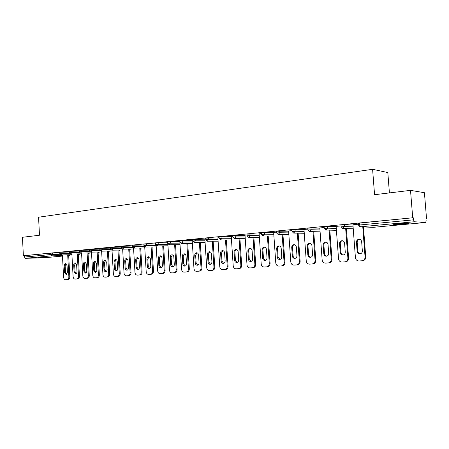 <?xml version="1.0" encoding="UTF-8"?>
<svg xmlns="http://www.w3.org/2000/svg" width="449" height="449" viewBox="0 0 449 449"><rect width="100%" height="100%" fill="white"/><g stroke="black" fill="none" stroke-linecap="round" stroke-linejoin="round"><path stroke-width="0.67" d="M47.493 257.131L38.008 257.513L47.493 257.131M404.066 224.012L409.061 223.394C409.78 222.985 406.311 223.097 398.656 223.725L393.745 224.332C393.066 224.741 396.506 224.629 404.066 224.012M389.412 192.913L387.813 172.545L372.597 169.307L38.563 217.215L39.49 235.231L22.45 237.291L23.376 255.739L412.71 217.787L410.515 190.359L424.428 192.711L426.55 218.843L425.972 218.798L426.129 220.717L425.731 222.474L373.405 227.312M425.978 218.899L426.55 218.843M358.386 223.282L359.419 223.086L359.565 225L413.507 219.836L414.287 221.755L425.731 222.474M359.419 223.086L412.71 217.787M413.507 219.836L413.344 217.832M43.688 257.81L25.481 258.298L24.431 257.064L24.364 255.717L23.376 255.739M372.597 169.307L374.561 194.709L410.515 190.359M358.454 224.191L352.936 224.786M24.364 255.717L50.619 253.157L59.762 252.91M59.728 252.304L69.415 251.99M71.655 251.187L71.733 252.613L69.46 252.77L69.382 251.345L79.305 251.053M79.265 250.402L89.424 250.099M89.385 249.419L99.79 249.116M99.751 248.409L110.409 248.112M110.37 247.382L121.292 247.085M121.247 246.321L132.449 246.035M132.399 245.238L143.888 244.958M143.837 244.127L155.618 243.858M155.567 242.988L167.657 242.729M167.6 241.815L179.836 241.573M179.954 240.613L192.194 240.389M192.638 239.384L204.879 239.171M205.664 238.116L217.9 237.925M219.05 236.819L231.274 236.64M232.807 235.478L245.019 235.327M246.956 234.109L259.146 233.974M261.503 232.694L273.677 232.588M276.477 231.241L288.623 231.156M291.895 229.742L304.001 229.686M307.773 228.199L310.983 227.901L319.84 228.176M324.127 226.61L327.422 226.302L336.149 226.622M340.993 224.971L344.361 224.657L352.953 225.022M341.06 225.869L336.133 226.403M324.195 227.497L319.823 227.974M307.834 229.08L303.99 229.501M291.957 230.612L288.612 230.977M276.539 232.099L273.666 232.419M261.565 233.542L259.14 233.817M247.012 234.945L245.008 235.181M232.863 236.314L231.269 236.5M219.106 237.639L217.888 237.79M205.715 238.93L204.867 239.048M192.688 240.187L192.183 240.266M361.989 260.779L358.992 260.97L361.989 260.779C363.999 260.437 365.02 259.191 365.065 257.041L362.77 226.925M358.992 260.97L358.925 260.976C356.933 260.852 355.765 259.758 355.423 257.687L352.931 224.725M361.664 241.809C361.406 240.232 360.519 239.384 359.004 239.272C357.359 239.497 356.512 240.484 356.467 242.23L357.151 251.305C357.415 252.916 358.324 253.769 359.868 253.87C361.484 253.634 362.315 252.652 362.354 250.929L361.664 241.809M365.065 257.041L365.75 257.008L363.46 226.953M365.75 257.008C365.711 259.152 364.683 260.398 362.68 260.74M359.408 239.3C357.926 239.654 357.18 240.625 357.163 242.224L357.853 251.283C358.066 252.731 358.858 253.578 360.227 253.831M344.905 261.868L342.003 262.053L344.905 261.868C346.853 261.537 347.852 260.308 347.891 258.192L345.668 228.558M342.003 262.053L341.936 262.059C340.005 261.941 338.872 260.858 338.535 258.82L336.127 226.347M344.596 243.184C344.344 241.629 343.479 240.793 342.015 240.686C340.415 240.905 339.596 241.876 339.551 243.594L340.219 252.534C340.477 254.117 341.352 254.959 342.856 255.06C344.422 254.83 345.225 253.865 345.264 252.17L344.596 243.184M347.891 258.192L348.604 258.158L346.387 228.58M348.604 258.158C348.559 260.268 347.565 261.492 345.623 261.823M342.419 240.709C340.999 241.068 340.286 242.028 340.275 243.588L340.937 252.512C341.145 253.926 341.902 254.763 343.227 255.015M328.331 262.929L325.514 263.108L328.331 262.929C330.223 262.598 331.188 261.391 331.233 259.309L329.083 230.135M325.514 263.108L325.452 263.108C323.577 262.991 322.477 261.93 322.152 259.915L319.817 227.924M328.034 244.52C327.787 242.988 326.951 242.163 325.525 242.05C323.976 242.269 323.185 243.223 323.14 244.913L323.785 253.724C324.032 255.29 324.891 256.121 326.344 256.216C327.865 255.986 328.646 255.038 328.685 253.371L328.034 244.52M331.233 259.309L331.963 259.269L329.819 230.157M331.963 259.269C331.923 261.352 330.958 262.553 329.072 262.884M325.935 242.084C324.576 242.449 323.892 243.392 323.881 244.907L324.526 253.702C324.722 255.088 325.458 255.908 326.732 256.171M312.246 263.95L309.513 264.124L312.246 263.95C314.081 263.63 315.018 262.446 315.058 260.392L312.981 231.667M309.513 264.124L309.456 264.13C307.632 264.012 306.56 262.962 306.246 260.981L303.984 229.45M311.96 245.816C311.718 244.301 310.91 243.487 309.518 243.38C308.02 243.599 307.251 244.537 307.206 246.198L307.834 254.88C308.076 256.424 308.906 257.243 310.321 257.339C311.797 257.114 312.549 256.183 312.588 254.538L311.96 245.816M315.058 260.392L315.815 260.353L313.739 231.684M315.815 260.353C315.776 262.401 314.839 263.585 313.004 263.905M309.933 243.414C308.631 243.785 307.98 244.711 307.969 246.187L308.592 254.852C308.783 256.211 309.49 257.024 310.714 257.288M296.626 264.949L293.966 265.118L296.626 264.949C298.411 264.635 299.32 263.468 299.36 261.441L297.345 233.154M293.966 265.118L293.915 265.123C292.142 265.005 291.104 263.973 290.8 262.014L288.606 230.932M296.351 247.073C296.116 245.581 295.324 244.778 293.977 244.671C292.524 244.885 291.777 245.811 291.732 247.45L292.338 256.009C292.574 257.524 293.382 258.332 294.757 258.428C296.188 258.209 296.924 257.288 296.957 255.672L296.351 247.073M299.36 261.441L300.134 261.402L298.119 233.166M300.134 261.402C300.095 263.423 299.186 264.59 297.401 264.904M294.392 244.705C293.146 245.081 292.518 245.99 292.518 247.433L293.118 255.975C293.298 257.305 293.977 258.108 295.161 258.377M281.45 265.915L278.868 266.083L281.45 265.915C283.184 265.606 284.071 264.455 284.105 262.463L282.157 234.591M278.868 266.083L278.818 266.083C277.095 265.971 276.084 264.949 275.787 263.019L273.66 232.374M281.186 248.297C280.956 246.821 280.187 246.03 278.874 245.929C277.465 246.136 276.741 247.045 276.702 248.662L277.286 257.097C277.516 258.596 278.301 259.393 279.637 259.488C281.029 259.269 281.742 258.366 281.776 256.772L281.186 248.297M284.105 262.463L284.896 262.418L282.949 234.603M284.896 262.418C284.857 264.41 283.976 265.561 282.241 265.87M279.295 245.962C278.099 246.338 277.499 247.236 277.499 248.645L278.083 257.064L280.053 259.432M266.7 266.858L264.192 267.02L266.7 266.858C268.384 266.554 269.248 265.421 269.282 263.456L267.391 235.989M264.192 267.02L264.147 267.02C262.469 266.908 261.486 265.898 261.2 263.995L259.135 233.777M266.448 249.487C266.229 248.028 265.477 247.247 264.197 247.146C262.828 247.354 262.126 248.246 262.087 249.835L262.654 258.158C262.878 259.64 263.642 260.426 264.944 260.515C266.291 260.302 266.987 259.41 267.02 257.844L266.448 249.487M269.282 263.456L270.09 263.411L268.199 236M270.09 263.411C270.051 265.376 269.192 266.504 267.514 266.807M264.624 247.18C263.473 247.567 262.901 248.443 262.901 249.818L263.468 258.124L265.365 260.454M252.36 267.772L249.919 267.93L252.36 267.772C253.999 267.475 254.836 266.358 254.875 264.416L253.04 237.347M249.919 267.93L249.874 267.93C248.246 267.817 247.292 266.824 247.012 264.944L245.008 235.141M252.114 250.643C251.9 249.201 251.171 248.432 249.925 248.331C248.594 248.533 247.915 249.419 247.876 250.985L248.426 259.191C248.645 260.65 249.386 261.425 250.654 261.52C251.968 261.307 252.635 260.431 252.675 258.882L252.114 250.643M254.875 264.416L255.694 264.377L253.865 237.353M255.694 264.377C255.661 266.308 254.824 267.424 253.185 267.722M250.357 248.37C249.251 248.757 248.701 249.622 248.701 250.963L249.257 259.157L251.081 261.453M238.413 268.665L236.039 268.816L238.413 268.665C240.007 268.373 240.821 267.267 240.86 265.359L239.076 238.666M236.039 268.816L235.994 268.816C234.412 268.704 233.48 267.722 233.205 265.87L231.263 236.466M238.178 251.766C237.97 250.346 237.257 249.582 236.045 249.481C234.754 249.683 234.086 250.553 234.052 252.097L234.586 260.196C234.799 261.632 235.523 262.401 236.758 262.491C238.032 262.283 238.683 261.419 238.716 259.892L238.178 251.766M240.86 265.359L241.691 265.308L239.918 238.672M241.691 265.308C241.657 267.222 240.844 268.322 239.255 268.614M236.477 249.526C235.422 249.913 234.889 250.761 234.894 252.074L235.428 260.156L237.19 262.418M224.842 269.529L222.53 269.675L224.842 269.529C226.397 269.243 227.188 268.154 227.222 266.268L225.493 239.951M222.53 269.675L222.491 269.681C220.947 269.568 220.044 268.597 219.774 266.768L217.888 237.757M224.612 252.86C224.41 251.457 223.72 250.705 222.536 250.604C221.278 250.8 220.633 251.659 220.599 253.18L221.121 261.166C221.329 262.592 222.031 263.35 223.232 263.44C224.472 263.237 225.106 262.384 225.14 260.88L224.612 252.86M227.222 266.268L228.07 266.223L226.347 239.951M228.07 266.223C228.036 268.104 227.245 269.192 225.695 269.479M222.973 250.649L221.452 253.157L221.974 261.133L223.669 263.367M211.636 270.371L209.386 270.517L211.636 270.371C213.146 270.09 213.915 269.018 213.948 267.155L212.27 241.197M209.386 270.517L209.346 270.517C207.842 270.405 206.961 269.451 206.703 267.643L204.867 239.014M211.412 253.921C211.215 252.534 210.542 251.794 209.391 251.698C208.168 251.895 207.539 252.736 207.505 254.235L208.01 262.121C208.213 263.524 208.897 264.27 210.065 264.36C211.271 264.164 211.889 263.322 211.922 261.834L211.412 253.921M213.948 267.155L214.807 267.11L213.135 241.197M214.807 267.11C214.774 268.968 214.005 270.04 212.495 270.32M209.829 251.749L208.37 254.213L208.875 262.081L210.508 264.281M198.772 271.19L196.578 271.331L198.772 271.19C200.243 270.915 200.995 269.86 201.029 268.019L199.395 242.415M196.578 271.331L196.544 271.336C195.079 271.224 194.221 270.276 193.968 268.496L192.183 240.237M198.559 254.959C198.363 253.59 197.706 252.854 196.583 252.759C195.394 252.955 194.782 253.786 194.748 255.268L195.242 263.047C195.438 264.433 196.106 265.168 197.246 265.258C198.419 265.062 199.025 264.231 199.053 262.766L198.559 254.959M201.029 268.019L201.898 267.974L200.271 242.409M201.898 267.974C201.865 269.81 201.113 270.865 199.642 271.14M197.032 252.815L195.629 255.24L196.118 263.007L197.695 265.174M186.24 271.993L184.107 272.128L186.24 271.993C187.676 271.718 188.406 270.68 188.44 268.867L186.857 243.594M184.107 272.128L184.073 272.128C182.642 272.021 181.806 271.084 181.559 269.327L179.825 241.427M186.038 255.969C185.847 254.617 185.207 253.893 184.112 253.797C182.956 253.988 182.361 254.808 182.328 256.267L182.805 263.945C182.996 265.32 183.647 266.044 184.758 266.134C185.903 265.943 186.487 265.123 186.52 263.675L186.038 255.969M188.44 268.867L189.321 268.816L187.738 243.588M189.321 268.816C189.287 270.624 188.558 271.667 187.126 271.937M184.561 253.853L183.214 256.239L183.692 263.905L185.213 266.044M174.032 272.773L171.95 272.902L174.032 272.773C175.43 272.504 176.143 271.477 176.176 269.686L174.633 244.744M171.95 272.902L171.916 272.908C170.525 272.796 169.711 271.875 169.469 270.135L167.87 244.009M173.836 256.951C173.651 255.616 173.028 254.897 171.956 254.808C170.833 254.993 170.25 255.807 170.222 257.243L170.682 264.826C170.873 266.178 171.507 266.902 172.59 266.987C173.701 266.796 174.274 265.988 174.302 264.562L173.836 256.951M176.176 269.686L177.063 269.636L175.525 244.739M177.063 269.636C177.035 271.421 176.322 272.448 174.925 272.717M172.41 254.864L171.114 257.215L171.58 264.787L173.045 266.891M162.134 273.531L160.102 273.66L162.134 273.531C163.492 273.267 164.188 272.251 164.222 270.483L162.723 245.867M160.102 273.66L160.074 273.66C158.716 273.553 157.919 272.638 157.683 270.921L156.157 245.564M161.943 257.911C161.763 256.587 161.152 255.879 160.113 255.79C159.013 255.975 158.446 256.777 158.418 258.192L158.867 265.685C159.053 267.02 159.67 267.733 160.725 267.817C161.814 267.632 162.37 266.829 162.398 265.426L161.943 257.911M164.222 270.483L165.12 270.433L163.627 245.856M165.12 270.433C165.092 272.201 164.396 273.211 163.032 273.475M160.568 255.851L159.322 258.164L159.771 265.64L161.185 267.722M150.527 274.272L148.552 274.395L150.527 274.272C151.857 274.013 152.537 273.009 152.565 271.263L151.111 246.961M148.552 274.395L148.518 274.395C147.199 274.288 146.419 273.39 146.194 271.69L144.718 246.877M150.342 258.843C150.168 257.541 149.573 256.839 148.557 256.749C147.485 256.929 146.935 257.72 146.907 259.124L147.351 266.515C147.525 267.84 148.131 268.541 149.158 268.631C150.219 268.44 150.763 267.655 150.791 266.268L150.342 258.843M152.565 271.263L153.474 271.213L152.02 246.95M153.474 271.213C153.446 272.958 152.767 273.957 151.436 274.216M149.017 256.817L147.816 259.09L148.26 266.476L149.624 268.524M139.212 274.99L137.282 275.114L139.212 274.99C140.509 274.737 141.171 273.75 141.199 272.027L139.785 248.028M137.282 275.114L137.254 275.119C135.963 275.012 135.205 274.12 134.981 272.442L133.555 248.061M139.033 259.758C138.864 258.467 138.281 257.777 137.293 257.687C136.249 257.866 135.71 258.646 135.682 260.027L136.109 267.335C136.283 268.637 136.872 269.333 137.877 269.417C138.909 269.237 139.437 268.457 139.465 267.088L139.033 259.758M141.199 272.027L142.114 271.976L140.7 248.011M142.114 271.976C142.086 273.694 141.424 274.681 140.127 274.934M137.753 257.754L136.597 259.993L137.029 267.29L138.343 269.31M128.173 275.697L126.287 275.815L128.173 275.697C129.435 275.445 130.081 274.468 130.109 272.768L128.734 249.066M126.287 275.815L126.259 275.821C124.996 275.714 124.261 274.833 124.042 273.172L122.656 249.156M127.999 260.644C127.83 259.37 127.263 258.686 126.298 258.596C125.277 258.776 124.755 259.544 124.727 260.908L125.142 268.126C125.31 269.417 125.888 270.107 126.871 270.191C127.875 270.012 128.392 269.243 128.42 267.89L127.999 260.644M130.109 272.768L131.029 272.717L129.654 249.049M131.029 272.717C131.001 274.418 130.356 275.389 129.093 275.641M126.758 258.675L125.653 260.875L126.068 268.081L127.342 270.079M117.397 276.382L115.556 276.5L117.397 276.382C118.626 276.141 119.26 275.175 119.288 273.492L117.947 250.076M115.556 276.5L115.528 276.505C114.299 276.399 113.575 275.529 113.367 273.89L112.014 250.177M117.228 261.514C117.066 260.252 116.516 259.578 115.567 259.488C114.574 259.662 114.063 260.426 114.035 261.773L114.439 268.9C114.607 270.18 115.168 270.859 116.128 270.943C117.11 270.764 117.61 270.006 117.638 268.67L117.228 261.514M119.288 273.492L120.214 273.441L118.873 250.065M120.214 273.441C120.186 275.119 119.557 276.079 118.323 276.326M116.033 259.567L114.966 261.739L115.371 268.856L116.6 270.826M106.873 277.055L105.077 277.168L106.873 277.055C108.08 276.814 108.697 275.86 108.725 274.199L107.418 251.07M105.055 277.173C103.854 277.067 103.147 276.208 102.939 274.586L101.626 251.171M106.716 262.362L105.088 260.358C104.123 260.532 103.624 261.284 103.596 262.614L103.994 269.658C104.151 270.921 104.701 271.594 105.638 271.679C106.598 271.499 107.087 270.753 107.115 269.434L106.716 262.362M108.725 274.199L109.657 274.148L108.349 251.053M109.657 274.148C109.629 275.804 109.012 276.758 107.811 276.999M105.56 260.442L104.533 262.581L104.926 269.613L106.11 271.555M96.602 277.712L94.851 277.824L96.602 277.712C97.781 277.471 98.382 276.533 98.41 274.889L97.136 252.035M94.851 277.824L94.823 277.824C93.65 277.718 92.96 276.87 92.763 275.265L91.484 252.142M96.445 263.193L94.862 261.211C93.914 261.38 93.426 262.121 93.403 263.434L93.785 270.399L95.396 272.397C96.333 272.223 96.81 271.482 96.838 270.18L96.445 263.193M98.41 274.889L99.347 274.839L98.073 252.012M99.347 274.839C99.319 276.477 98.718 277.415 97.54 277.65M95.334 261.296L94.341 263.4L94.728 270.354L95.873 272.268M86.567 278.352L84.855 278.459L86.567 278.352C87.718 278.116 88.307 277.185 88.335 275.563L87.089 252.978M84.855 278.459L84.833 278.459C83.682 278.358 83.014 277.516 82.818 275.933L81.566 253.09M86.421 264.001L84.867 262.042C83.946 262.205 83.469 262.94 83.441 264.237L83.817 271.123L85.389 273.093C86.303 272.925 86.775 272.195 86.797 270.904L86.421 264.001M88.335 275.563L89.278 275.512L88.032 252.955M89.278 275.512C89.25 277.128 88.661 278.06 87.51 278.29M85.338 262.132L84.39 264.203L84.766 271.078L85.871 272.964M76.762 278.975L75.09 279.082L76.762 278.975C77.885 278.745 78.463 277.83 78.491 276.225L77.279 253.898M75.09 279.082L75.067 279.082C73.945 278.981 73.288 278.15 73.097 276.584L71.885 254.016M76.622 264.787L75.101 262.85C74.203 263.019 73.737 263.743 73.715 265.022L74.079 271.83L75.617 273.778C76.51 273.609 76.964 272.891 76.992 271.617L76.622 264.787M78.491 276.225L79.434 276.169L78.227 253.876M79.434 276.169C79.406 277.768 78.833 278.689 77.711 278.919M75.578 262.946L74.657 264.983L75.028 271.78L76.094 273.643M67.182 279.587L65.548 279.693L67.182 279.587C68.282 279.362 68.843 278.453 68.871 276.865L67.687 254.796M65.548 279.693L65.526 279.693C64.431 279.592 63.786 278.767 63.601 277.218L62.417 254.92M67.041 265.561L65.56 263.642C64.678 263.804 64.224 264.523 64.201 265.791L64.561 272.521L66.059 274.451L67.406 272.313L67.041 265.561M68.871 276.865L69.82 276.814L68.641 254.774M69.82 276.814C69.791 278.397 69.23 279.3 68.136 279.531M66.037 263.743L65.15 265.752L65.509 272.47L66.542 274.305M414.287 221.755L360.418 226.818L373.338 227.323L425.691 222.48M358.381 223.22L358.526 225.134L359.565 225L360.418 226.818L359.638 226.7M358.526 225.19L360.278 226.829L373.057 227.323M43.592 257.816L62.478 256.07L43.654 257.816M70.442 254.735L69.775 255.397L68.675 255.425M62.45 255.576L51.742 255.835L25.481 258.298M24.431 257.064L50.692 254.549L50.619 253.157M52.499 253.051L52.572 254.443L51.742 255.835L50.692 254.549L59.97 254.28M344.361 224.657L344.506 226.537L353.094 226.863M340.987 224.915L341.128 226.796L342.851 228.468L344.506 226.537L341.133 226.852M327.422 226.302L327.557 228.159L336.284 228.434M310.983 227.901L311.118 229.731L319.969 229.961M295.038 229.456L295.161 231.252L304.13 231.448M279.553 230.96L279.676 232.734L288.746 232.891M264.512 232.425L264.635 234.17L273.795 234.299M249.902 233.845L250.014 235.568L259.264 235.663M235.697 235.225L235.809 236.926L245.132 236.993M221.879 236.572L221.991 238.251L231.387 238.284M208.443 237.88L208.549 239.536L218.006 239.547M195.36 239.154L195.467 240.782L204.98 240.771M182.631 240.389L182.732 242L192.29 241.966M170.227 241.596L170.328 243.19L179.931 243.133M158.149 242.774L158.244 244.34L167.887 244.267M146.374 243.919L146.464 245.468L155.977 245.379M134.896 245.036L134.986 246.568L144.219 246.462M123.7 246.125L123.789 247.635L132.764 247.522M112.783 247.186L112.867 248.679L121.584 248.555M102.125 248.224L102.209 249.7L110.684 249.565M91.725 249.234L91.809 250.694L100.048 250.553M81.572 250.222L81.651 251.665L89.671 251.519M69.46 252.787L70.819 254.039L71.733 252.613L79.535 252.461M61.968 252.13L62.041 253.539L69.64 253.382M353.24 228.799L342.419 228.406M324.127 226.554L324.262 228.406L325.957 230.056L327.557 228.159L324.268 228.457M336.424 230.331L325.643 230.023M307.767 228.148L307.896 229.972L309.569 231.594L311.118 229.731L307.902 230.023M291.889 229.692L292.018 231.488L293.663 233.087L295.161 231.252L292.024 231.538M276.477 231.19L276.601 232.964L278.223 234.541L279.676 232.734L276.601 233.009M261.503 232.649L261.621 234.395L263.226 235.95L264.635 234.17L261.627 234.44M246.95 234.064L247.068 235.787L248.651 237.319L250.014 235.568L247.068 235.826M232.807 235.439L232.919 237.139L234.479 238.655L235.809 236.926L232.919 237.179M219.05 236.78L219.157 238.453L220.7 239.951L221.991 238.251L219.157 238.492M205.664 238.082L205.771 239.732L207.298 241.208L208.549 239.536L205.771 239.766M192.638 239.351L192.739 240.978L194.249 242.438L195.467 240.782L192.739 241.012M179.954 240.585L180.055 242.191L181.548 243.627L182.732 242L180.055 242.224M167.6 241.787L167.696 243.375L169.178 244.795L170.328 243.19L167.702 243.403M155.567 242.96L155.657 244.525L157.122 245.929L158.244 244.34L155.663 244.553M143.837 244.099L143.927 245.648L145.375 247.029L146.464 245.468L143.927 245.676M152.037 247.253L152.155 246.944M133.92 248.106L134.986 246.568L132.489 246.742L133.92 248.106L144.78 247.955M140.733 248.611L141.081 248.005M122.751 249.156L123.789 247.635L121.331 247.809L122.751 249.156L133.606 248.987M129.694 249.79L130.266 249.038M111.857 250.183L112.867 248.679L110.448 248.847L111.857 250.183L122.706 249.998M120.001 250.042L118.923 250.851L119.709 250.048M99.751 248.387L99.83 249.863L101.227 251.182L102.209 249.7L99.835 249.885M108.394 251.816L109.399 251.03M89.385 249.397L89.463 250.856L90.85 252.153L91.809 250.694L89.469 250.873M109.696 251.025L108.473 251.81M98.112 252.748L99.324 251.99M80.713 253.107L81.651 251.665L79.344 251.822L80.713 253.107L91.523 252.882M99.633 251.984L98.426 252.742M88.071 253.663L89.474 252.927M89.789 252.922L88.61 253.646M78.261 254.555L79.103 254.532L79.849 253.842M59.728 252.282L59.801 253.691L61.148 254.948L62.041 253.539L59.801 253.707M80.175 253.837L79.013 254.538M356.467 242.23L357.163 242.224M357.151 251.305L357.853 251.283M339.551 243.594L340.275 243.588M340.219 252.534L340.937 252.512M323.14 244.913L323.881 244.907M323.785 253.724L324.526 253.702M307.206 246.198L307.969 246.187M307.834 254.88L308.592 254.852M291.732 247.45L292.518 247.433M292.338 256.009L293.118 255.975M276.702 248.662L277.499 248.645M277.286 257.097L278.083 257.064M262.087 249.835L262.901 249.818M262.654 258.158L263.468 258.124M247.876 250.985L248.701 250.963M248.426 259.191L249.257 259.157M234.052 252.097L234.894 252.074M234.586 260.196L235.428 260.156M220.599 253.18L221.452 253.157M221.121 261.166L221.974 261.133M207.505 254.235L208.37 254.213M208.01 262.121L208.875 262.081M194.748 255.268L195.629 255.24M195.242 263.047L196.118 263.007M182.328 256.267L183.214 256.239M182.805 263.945L183.692 263.905M170.222 257.243L171.114 257.215M170.682 264.826L171.58 264.787M158.418 258.192L159.322 258.164M158.867 265.685L159.771 265.64M146.907 259.124L147.816 259.09M147.351 266.515L148.26 266.476M135.682 260.027L136.597 259.993M136.109 267.335L137.029 267.29M124.727 260.908L125.653 260.875M125.142 268.126L126.068 268.081M114.035 261.773L114.966 261.739M114.439 268.9L115.371 268.856M103.596 262.614L104.533 262.581M103.994 269.658L104.926 269.613M93.403 263.434L94.341 263.4M93.785 270.399L94.728 270.354M83.441 264.237L84.39 264.203M83.817 271.123L84.766 271.078M73.715 265.022L74.657 264.983M74.079 271.83L75.028 271.78M64.201 265.791L65.15 265.752M64.561 272.521L65.509 272.47M309.569 231.594L320.103 231.824M293.663 233.087L304.259 233.272M278.223 234.541L288.87 234.681M263.226 235.95L273.918 236.056M248.651 237.319L259.382 237.386M234.479 238.655L245.244 238.688M220.7 239.951L231.493 239.951M207.298 241.208L218.113 241.186M194.249 242.438L205.081 242.387M181.548 243.627L192.391 243.56M169.178 244.795L180.032 244.699M157.122 245.929L167.982 245.811M145.375 247.029L156.235 246.899M152.054 247.511L152.424 246.944M132.399 245.21L132.489 246.742M140.739 248.724L141.356 248.005M121.247 246.299L121.331 247.809M129.699 249.829L130.552 249.038M110.364 247.354L110.448 248.847M101.227 251.182L112.065 250.985M90.85 252.153L101.67 251.945M79.265 250.385L79.344 251.822M70.819 254.039L81.606 253.803M61.148 254.948L71.919 254.701M69.775 255.397L70.768 254.729"/></g></svg>
